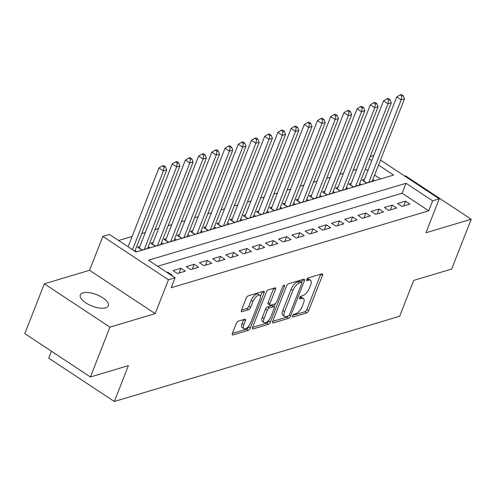 <?xml version="1.0" encoding="UTF-8"?>
<svg xmlns="http://www.w3.org/2000/svg" width="496" height="496" viewBox="0 0 496 496"><rect width="100%" height="100%" fill="white"/><g stroke="black" fill="none" stroke-linecap="round" stroke-linejoin="round"><path stroke-width="0.74" d="M292.466 315.958A1.612 0.682 123.5 0 0 292.485 317.031A1.612 0.682 123.5 0 0 292.838 317.056L306.615 312.939A2.3 0.973 123.5 0 0 308.679 310.595L322.474 275.392A2.3 0.973 123.5 0 0 322.45 273.854A2.3 0.973 123.5 0 0 321.947 273.823L308.171 277.934A1.612 0.682 123.5 0 0 306.726 279.577A1.612 0.682 123.5 0 0 306.745 280.649A1.612 0.682 123.5 0 0 307.098 280.674L308.878 280.141A7.366 3.112 123.5 0 1 310.484 280.252A7.366 3.112 123.5 0 1 310.577 285.163L309.423 288.095A7.366 3.112 123.5 0 1 302.827 295.591L301.041 296.124A1.612 0.682 123.5 0 0 299.596 297.767A1.612 0.682 123.5 0 0 299.615 298.84A1.612 0.682 123.5 0 0 299.968 298.865L301.748 298.332A7.366 3.112 123.5 0 1 303.36 298.443A7.366 3.112 123.5 0 1 303.447 303.354L302.3 306.286A7.366 3.112 123.5 0 1 295.697 313.782L293.911 314.315A1.612 0.682 123.5 0 0 292.466 315.958M105.648 307.849A15.01 6.132 21.4 0 0 108.277 305.827A15.01 6.132 21.4 0 0 99.808 296.106A15.01 6.132 21.4 0 0 82.95 292.851A15.01 6.132 21.4 0 0 80.327 294.872A15.01 6.132 21.4 0 0 88.796 304.587A15.01 6.132 21.4 0 0 105.648 307.849M238.309 321.166A2.3 0.973 123.5 0 0 236.245 323.51L232.376 333.393A2.3 0.973 123.5 0 0 232.401 334.924A2.3 0.973 123.5 0 0 232.903 334.961L248.205 330.386A2.3 0.973 123.5 0 0 250.269 328.048L264.064 292.838A2.3 0.973 123.5 0 0 264.039 291.301A2.3 0.973 123.5 0 0 263.537 291.27L248.236 295.839A2.3 0.973 123.5 0 0 246.171 298.183L241.496 310.112A2.3 0.973 123.5 0 0 241.527 311.649A2.3 0.973 123.5 0 0 242.029 311.68L248.577 309.727A2.3 0.973 123.5 0 0 250.641 307.384L252.96 301.469A6.157 2.604 123.5 0 1 259.817 295.294A6.157 2.604 123.5 0 1 259.892 299.392L250.809 322.574A6.157 2.604 123.5 0 1 243.945 328.749A6.157 2.604 123.5 0 1 243.871 324.644L245.39 320.782A2.3 0.973 123.5 0 0 245.359 319.25A2.3 0.973 123.5 0 0 244.857 319.213L238.309 321.166M90.415 376.972L24.8 333.622L44.324 283.805L109.938 327.149L90.415 376.972L128.39 365.626L114.328 401.493L399.646 316.268L413.701 280.395L451.676 269.049L471.2 219.232L425.959 232.748L439.233 198.871L432.63 200.843L428.724 210.806L171.151 287.748L175.057 277.785L168.454 279.763L102.839 236.412L109.442 234.441L136.047 252.011L393.619 175.069L378.516 165.094M109.938 327.149L155.174 313.639L168.454 279.763M272.701 321.346A2.3 0.973 123.5 0 0 272.726 322.877A2.3 0.973 123.5 0 0 273.228 322.915L288.529 318.345A2.3 0.973 123.5 0 0 290.588 316.002L304.389 280.792A2.3 0.973 123.5 0 0 304.358 279.26A2.3 0.973 123.5 0 0 303.856 279.223L288.56 283.793A2.3 0.973 123.5 0 0 286.496 286.136L272.701 321.346M268.367 324.365L253.065 328.935A2.3 0.973 123.5 0 1 252.563 328.904A2.3 0.973 123.5 0 1 252.538 327.366L266.333 292.156A2.3 0.973 123.5 0 1 268.398 289.813L274.945 287.86A2.3 0.973 123.5 0 1 275.447 287.897A2.3 0.973 123.5 0 1 275.478 289.428L269.88 303.707A2.3 0.973 123.5 0 0 269.911 305.238A2.3 0.973 123.5 0 0 270.413 305.276L274.753 303.98A2.3 0.973 123.5 0 0 276.818 301.636L282.639 286.769A1.612 0.682 123.5 0 1 284.437 285.157A1.612 0.682 123.5 0 1 284.456 286.229L270.432 322.022A2.3 0.973 123.5 0 1 268.367 324.365L266.594 323.194L252.526 327.397M471.2 219.232L405.585 175.888L404.804 176.123M139.86 246.487L137.547 247.175L141.98 250.108L149.91 247.74L148.285 246.667M153.072 242.538L150.759 243.232L155.192 246.159L163.116 243.79L161.498 242.724M166.278 238.595L163.965 239.283L168.398 242.215L176.328 239.847L174.704 238.774M179.49 234.651L177.177 235.34L181.61 238.266L189.534 235.898L187.916 234.831M192.696 230.702L190.383 231.396L194.816 234.323L202.746 231.954L201.122 230.882M205.908 226.759L203.596 227.447L208.029 230.373L215.952 228.011L214.334 226.939M219.114 222.809L216.802 223.504L221.235 226.43L229.164 224.062L227.54 222.989M232.326 218.866L230.014 219.554L234.447 222.487L242.37 220.119L240.752 219.046M245.532 214.917L243.22 215.611L247.653 218.538L255.583 216.169L253.958 215.103M258.745 210.974L256.432 211.662L260.865 214.594L268.789 212.226L267.17 211.153M271.951 207.03L269.638 207.719L274.071 210.645L281.995 208.283L280.376 207.21M285.157 203.081L282.85 203.775L287.283 206.702L295.207 204.333L293.582 203.261M298.369 199.138L296.056 199.826L300.489 202.759L308.413 200.39L306.795 199.318M311.575 195.188L309.268 195.883L313.701 198.809L321.625 196.441L320.001 195.368M324.787 191.245L322.474 191.933L326.907 194.866L334.831 192.498L333.213 191.425M337.993 187.296L335.687 187.99L340.12 190.917L348.043 188.548L346.419 187.482M351.205 183.353L348.893 184.041L353.326 186.973L361.249 184.605L359.631 183.532M402.002 206.454L409.925 204.092L405.492 201.159L397.569 203.527L402.002 206.454M388.79 210.403L396.719 208.035L392.286 205.108L384.357 207.477L388.79 210.403M375.584 214.346L383.507 211.978L379.074 209.052L371.151 211.42L375.584 214.346M362.371 218.296L370.301 215.927L365.868 213.001L357.938 215.363L362.371 218.296M349.165 222.239L357.089 219.871L352.656 216.944L344.732 219.313L349.165 222.239M335.953 226.188L343.883 223.82L339.45 220.887L331.52 223.256L335.953 226.188M322.747 230.132L330.671 227.763L326.238 224.837L318.314 227.205L322.747 230.132M309.535 234.075L317.465 231.713L313.032 228.78L305.102 231.148L309.535 234.075M296.329 238.024L304.253 235.656L299.82 232.729L291.896 235.092L296.329 238.024M283.123 241.967L291.047 239.599L286.614 236.673L278.684 239.041L283.123 241.967M269.911 245.917L277.834 243.548L273.401 240.616L265.478 242.984L269.911 245.917M256.705 249.86L264.628 247.492L260.195 244.565L252.272 246.934L256.705 249.86M243.493 253.809L251.416 251.441L246.983 248.508L239.06 250.877L243.493 253.809M230.287 257.753L238.21 255.384L233.777 252.458L225.854 254.826L230.287 257.753M217.074 261.696L224.998 259.334L220.565 256.401L212.641 258.769L217.074 261.696M203.868 265.645L211.792 263.277L207.359 260.35L199.435 262.713L203.868 265.645M190.656 269.588L198.58 267.22L194.147 264.294L186.223 266.662L190.656 269.588M177.45 273.538L185.374 271.169L180.941 268.237L173.017 270.605L177.45 273.538M428.724 210.806L402.126 193.235L157.629 266.271M171.368 275.354L172.168 275.113L167.735 272.186L166.935 272.422M356.68 169.384L353.09 170.457M343.468 173.327L339.884 174.4M330.262 177.277L326.678 178.349M317.049 181.22L313.466 182.292M303.843 185.169L300.26 186.236M290.631 189.112L287.048 190.185M277.425 193.056L273.842 194.128M264.219 197.005L260.629 198.078M251.007 200.948L247.423 202.021M237.801 204.898L234.211 205.97M224.589 208.841L221.005 209.913M211.383 212.79L207.793 213.857M198.171 216.733L194.587 217.806M184.965 220.677L181.375 221.749M171.752 224.626L168.169 225.699M158.546 228.569L154.957 229.642M145.334 232.519L141.751 233.585M132.128 236.462L118.612 240.498M380.544 178.975L374.616 175.057M367.865 170.599L365.347 168.938M364.411 179.409L362.099 180.098L366.538 183.024L374.461 180.662L372.837 179.589M135.079 250.61L136.698 251.683L135.904 251.918M51.435 351.218L48.72 358.149L114.328 401.493M155.174 313.639L89.565 270.289L44.324 283.805M89.565 270.289L102.839 236.412M370.208 156.544L373.742 155.601M432.63 200.843L406.032 183.272L148.459 260.214L175.057 277.785M380.494 160.059L439.233 198.871M371.771 160.636L369.253 158.974M402.126 193.235L406.032 183.272M405.492 201.159L403.608 205.976M392.286 205.108L390.395 209.926M379.074 209.052L377.189 213.869M365.868 213.001L363.977 217.812M352.656 216.944L350.771 221.762M339.45 220.887L337.559 225.705M326.238 224.837L324.353 229.654M313.032 228.78L311.141 233.597M299.82 232.729L297.935 237.547M286.614 236.673L284.723 241.49M273.401 240.616L271.517 245.433M260.195 244.565L258.304 249.383M246.983 248.508L245.098 253.326M233.777 252.458L231.886 257.275M220.565 256.401L218.68 261.218M207.359 260.35L205.468 265.168M194.147 264.294L192.262 269.111M180.941 268.237L179.056 273.054M167.735 272.186L167.493 272.794M303.36 298.443L301.587 297.271A7.366 3.112 123.5 0 0 299.975 297.16L301.748 298.332M310.484 280.252L308.71 279.081A7.366 3.112 123.5 0 0 307.105 278.969L308.878 280.141M292.764 315.375L304.842 311.767A2.3 0.973 123.5 0 0 306.906 309.423L320.701 274.22A2.3 0.973 123.5 0 0 320.714 274.189M301.562 282.311L302.616 279.62A2.3 0.973 123.5 0 0 302.628 279.589M272.688 321.377L286.756 317.173A2.3 0.973 123.5 0 0 288.126 316.045M288.176 316.033A1.612 0.682 123.5 0 0 289.621 314.39L301.729 283.483A1.612 0.682 123.5 0 0 301.711 282.41A1.612 0.682 123.5 0 0 301.357 282.385L299.479 282.949A7.366 3.112 123.5 0 0 292.876 290.445L284.599 311.575A7.366 3.112 123.5 0 0 284.685 316.479A7.366 3.112 123.5 0 0 286.297 316.591L288.176 316.033M301.711 282.41L299.937 281.238A1.612 0.682 123.5 0 0 299.584 281.213L301.357 282.385M284.685 316.479L282.912 315.307A7.366 3.112 123.5 0 1 282.825 310.403L291.102 289.273A7.366 3.112 123.5 0 1 297.705 281.778L299.584 281.213M269.911 305.238L268.131 304.067A2.3 0.973 123.5 0 1 268.107 302.535L273.705 288.257A2.3 0.973 123.5 0 0 273.711 288.226M275.416 303.595L274.183 306.751A2.3 0.973 123.5 0 0 273.68 306.72L269.334 308.016A2.3 0.973 123.5 0 0 267.276 310.36L264.07 318.525A6.157 2.604 123.5 0 0 264.145 322.623A6.157 2.604 123.5 0 0 271.008 316.454L274.207 308.289A2.3 0.973 123.5 0 0 274.183 306.751L272.409 305.579A2.3 0.973 123.5 0 0 271.907 305.548L273.68 306.72M269.049 319.846L268.658 320.85L270.432 322.022M271.907 305.548L267.561 306.844A2.3 0.973 123.5 0 0 265.503 309.188L262.297 317.353A6.157 2.604 123.5 0 0 262.372 321.451L264.145 322.623M266.594 323.194A2.3 0.973 123.5 0 0 268.658 320.85M243.945 328.749L242.172 327.577A6.157 2.604 123.5 0 1 242.098 323.473L243.617 319.61A2.3 0.973 123.5 0 0 243.623 319.579M259.817 295.294L258.044 294.122A6.157 2.604 123.5 0 0 251.187 300.297L252.96 301.469M241.484 310.143L246.803 308.555A2.3 0.973 123.5 0 0 248.868 306.212L251.187 300.297M260.425 296.428L262.291 291.667A2.3 0.973 123.5 0 0 262.303 291.636M232.364 333.417L246.431 329.22A2.3 0.973 123.5 0 0 248.496 326.876L248.849 325.965M372.149 181.35L404.482 98.847L401.177 99.839L396.744 96.906L363.791 181.003A2.344 0.992 -56.5 0 1 363.717 181.164M401.853 96.069L403.174 95.678L401.4 94.507L400.08 94.897L401.853 96.069L401.177 99.839L368.844 182.336M403.174 95.678L404.482 98.847M396.744 96.906L400.08 94.897M358.937 185.293L391.27 102.796L387.971 103.782L383.538 100.855L350.579 184.946A2.344 0.992 -56.5 0 1 350.511 185.113M388.647 100.018L389.968 99.622L388.194 98.45L386.874 98.847L388.647 100.018L387.971 103.782L355.638 186.279M389.968 99.622L391.27 102.796M383.538 100.855L386.874 98.847M345.731 189.243L378.064 106.739L374.759 107.725L370.326 104.799L337.373 188.895A2.344 0.992 -56.5 0 1 337.305 189.057M375.435 103.962L376.755 103.571L374.982 102.399L373.662 102.79L375.435 103.962L374.759 107.725L342.426 190.228M376.755 103.571L378.064 106.739M370.326 104.799L373.662 102.79M332.525 193.186L364.851 110.689L361.553 111.674L357.12 108.742L324.161 192.839A2.344 0.992 -56.5 0 1 324.093 193.006M362.229 107.911L363.549 107.514L361.776 106.342L360.456 106.739L362.229 107.911L361.553 111.674L329.22 194.172M363.549 107.514L364.851 110.689M357.12 108.742L360.456 106.739M319.312 197.135L351.645 114.632L348.341 115.618L343.908 112.691L310.955 196.782A2.344 0.992 -56.5 0 1 310.887 196.949M349.017 111.854L350.337 111.457L348.564 110.286L347.243 110.682L349.017 111.854L348.341 115.618L316.008 198.121M350.337 111.457L351.645 114.632M343.908 112.691L347.243 110.682M306.106 201.078L338.433 118.581L335.135 119.567L330.702 116.634L297.743 200.731A2.344 0.992 -56.5 0 1 297.674 200.899M335.811 115.797L337.131 115.407L335.358 114.235L334.037 114.626L335.811 115.797L335.135 119.567L302.802 202.064M337.131 115.407L338.433 118.581M330.702 116.634L334.037 114.626M292.894 205.022L325.227 122.524L321.923 123.51L317.49 120.584L284.537 204.674A2.344 0.992 -56.5 0 1 284.468 204.842M322.598 119.747L323.919 119.35L322.146 118.178L320.825 118.575L322.598 119.747L321.923 123.51L289.59 206.014M323.919 119.35L325.227 122.524M317.49 120.584L320.825 118.575M279.688 208.971L312.015 126.468L308.717 127.46L304.284 124.527L271.324 208.624A2.344 0.992 -56.5 0 1 271.256 208.785M309.392 123.69L310.713 123.299L308.94 122.128L307.619 122.518L309.392 123.69L308.717 127.46L276.384 209.957M310.713 123.299L312.015 126.468M304.284 124.527L307.619 122.518M266.476 212.914L298.809 130.417L295.504 131.403L291.071 128.476L258.118 212.567A2.344 0.992 -56.5 0 1 258.05 212.734M296.18 127.639L297.501 127.243L295.728 126.071L294.407 126.468L296.18 127.639L295.504 131.403L263.178 213.9M297.501 127.243L298.809 130.417M291.071 128.476L294.407 126.468M253.27 216.864L285.597 134.36L282.298 135.346L277.865 132.42L244.906 216.516A2.344 0.992 -56.5 0 1 244.838 216.678M282.974 131.583L284.295 131.186L282.522 130.02L281.201 130.411L282.974 131.583L282.298 135.346L249.965 217.849M284.295 131.186L285.597 134.36M277.865 132.42L281.201 130.411M240.058 220.807L272.391 138.31L269.086 139.295L264.653 136.363L231.7 220.46A2.344 0.992 -56.5 0 1 231.632 220.627M269.762 135.532L271.083 135.135L269.309 133.963L267.989 134.36L269.762 135.532L269.086 139.295L236.759 221.793M271.083 135.135L272.391 138.31M264.653 136.363L267.989 134.36M226.852 224.756L259.179 142.253L255.88 143.239L251.447 140.312L218.488 224.403A2.344 0.992 -56.5 0 1 218.42 224.57M256.556 139.475L257.877 139.078L256.103 137.907L254.783 138.303L256.556 139.475L255.88 143.239L223.547 225.742M257.877 139.078L259.179 142.253M251.447 140.312L254.783 138.303M213.64 228.699L245.973 146.202L242.668 147.188L238.235 144.255L205.282 228.352A2.344 0.992 -56.5 0 1 205.214 228.52M243.344 143.418L244.664 143.028L242.891 141.856L241.571 142.247L243.344 143.418L242.668 147.188L210.341 229.685M244.664 143.028L245.973 146.202M238.235 144.255L241.571 142.247M200.434 232.643L232.767 150.145L229.462 151.131L225.029 148.205L192.07 232.295A2.344 0.992 -56.5 0 1 192.002 232.463M230.138 147.368L231.458 146.971L229.685 145.799L228.365 146.196L230.138 147.368L229.462 151.131L197.129 233.635M231.458 146.971L232.767 150.145M225.029 148.205L228.365 146.196M187.221 236.592L219.554 154.089L216.25 155.081L211.817 152.148L178.864 236.245A2.344 0.992 -56.5 0 1 178.796 236.406M216.926 151.311L218.252 150.92L216.473 149.749L215.152 150.139L216.926 151.311L216.25 155.081L183.923 237.578M218.252 150.92L219.554 154.089M211.817 152.148L215.152 150.139M174.015 240.535L206.348 158.038L203.044 159.024L198.611 156.097L165.652 240.188A2.344 0.992 -56.5 0 1 165.583 240.355M203.72 155.26L205.04 154.864L203.267 153.692L201.946 154.089L203.72 155.26L203.044 159.024L170.711 241.521M205.04 154.864L206.348 158.038M198.611 156.097L201.946 154.089M160.803 244.485L193.136 161.981L189.832 162.967L185.399 160.041L152.446 244.137A2.344 0.992 -56.5 0 1 152.377 244.299M190.514 159.204L191.834 158.807L190.061 157.635L188.734 158.032L190.514 159.204L189.832 162.967L157.505 245.47M191.834 158.807L193.136 161.981M185.399 160.041L188.734 158.032M147.597 248.428L179.93 165.931L176.626 166.916L172.193 163.984L139.233 248.081A2.344 0.992 -56.5 0 1 139.165 248.248M177.301 163.153L178.622 162.756L176.849 161.584L175.528 161.981L177.301 163.153L176.626 166.916L144.293 249.414M178.622 162.756L179.93 165.931M172.193 163.984L175.528 161.981M134.838 251.218L166.718 169.874L163.42 170.86L158.987 167.933L128.092 246.76M164.095 167.096L165.416 166.699L163.643 165.528L162.322 165.924L164.095 167.096L163.42 170.86L132.525 249.686M165.416 166.699L166.718 169.874M158.987 167.933L162.322 165.924M292.324 316.715L292.838 317.056M306.584 280.333L307.098 280.674M299.454 298.524L299.968 298.865M320.701 274.22L322.474 275.392M306.906 309.423L308.679 310.595M304.842 311.767L306.615 312.939M302.616 279.62L304.389 280.792M289.236 315.103L290.588 316.002M286.756 317.173L288.529 318.345M272.496 322.431L273.228 322.915M297.705 281.778L299.479 282.949M291.102 289.273L292.876 290.445M282.825 310.403L284.599 311.575M252.334 328.451L253.065 328.935M273.705 288.257L275.478 289.428M268.107 302.535L269.88 303.707M283.445 285.56L284.456 286.229M262.297 317.353L264.07 318.525M267.561 306.844L269.334 308.016M265.503 309.188L267.276 310.36M243.617 319.61L245.39 320.782M242.098 323.473L243.871 324.644M248.868 306.212L250.641 307.384M246.803 308.555L248.577 309.727M241.298 311.197L242.029 311.68M262.291 291.667L264.064 292.838M248.496 326.876L250.269 328.048M246.431 329.22L248.205 330.386M232.171 334.478L232.903 334.961M363.791 181.003L366.755 182.962M350.579 184.946L353.543 186.905M337.373 188.895L340.337 190.855M324.161 192.839L327.131 194.798M310.955 196.782L313.918 198.747M297.743 200.731L300.712 202.69M284.537 204.674L287.5 206.634M271.324 208.624L274.294 210.583M258.118 212.567L261.082 214.526M244.906 216.516L247.876 218.476M231.7 220.46L234.664 222.419M218.488 224.403L221.458 226.362M205.282 228.352L208.246 230.311M192.07 232.295L195.04 234.255M178.864 236.245L181.827 238.204M165.652 240.188L168.621 242.147M152.446 244.137L155.409 246.097M139.233 248.081L142.203 250.04"/></g></svg>
